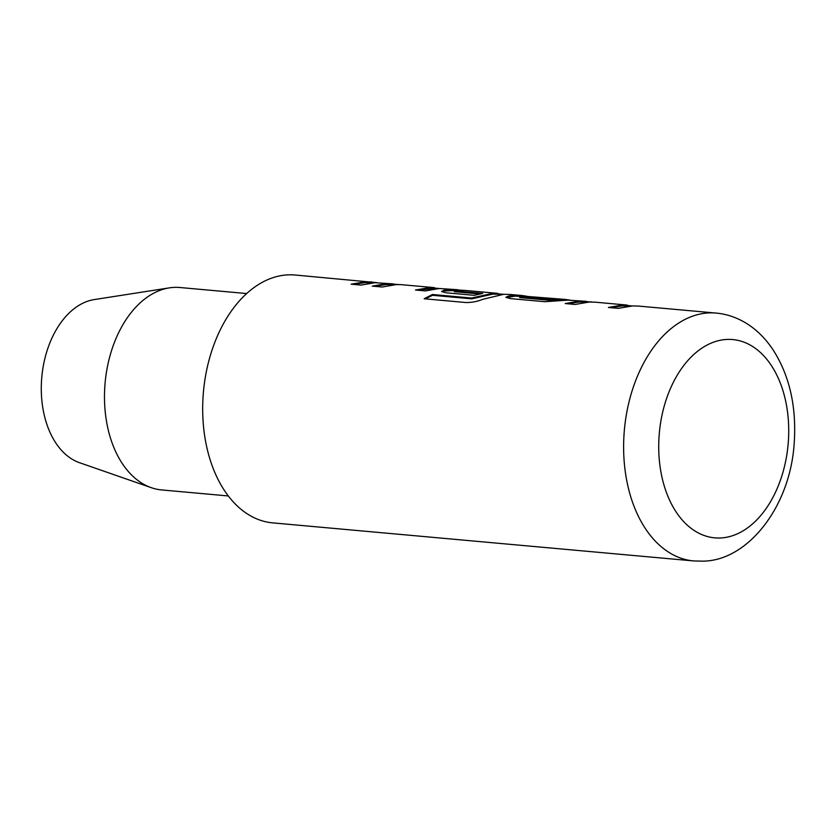 <?xml version="1.0" encoding="UTF-8"?>
<svg xmlns="http://www.w3.org/2000/svg" width="836" height="836" viewBox="0 0 836 836"><rect width="100%" height="100%" fill="white"/><g stroke="black" fill="none" stroke-linecap="round" stroke-linejoin="round"><path stroke-width="1.25" d="M610.646 307.658L622.392 305.882L627.115 305.913L627.178 305.077L595.086 302.162L589.108 302.047L575.126 304.45L565.23 303.552L579.212 301.148L592.045 302.015M567.445 303.761L579.191 301.984L585.033 302.068L585.106 301.242M519.887 296.655L551.979 299.685L564.979 299.413L524.789 296.237L519.887 296.655L519.992 297.616L551.979 300.511L565.523 300.302M506.302 297.637L514.871 296.163L522.312 296.393M425.43 298.87L432.536 295.296L471.692 298.839L492.676 294.157L497.399 294.178L497.368 293.321L464.147 290.343L454.585 290.886L482.706 293.426L474.19 295.327L445.828 292.757L441.586 291.44L444.533 290.113L450.583 289.528L462.726 290.291M441.983 291.816L444.543 290.928L456.393 290.437L456.466 289.611M454.491 290.74L454.585 291.701L479.571 293.969M417.697 290.217L434.166 288.462L434.124 287.605L400.914 284.627L396.159 284.606L382.167 287.009L372.271 286.111L386.263 283.707L399.085 284.564M374.486 286.309L386.232 284.533L392.074 284.627L392.147 283.801M353.377 284.407L365.123 282.631L372.574 282.85M228.332 495.957L161.693 489.938A101.626 65.992 -84.8 0 1 151.285 487.681A101.626 65.992 -84.8 0 1 105.117 382.784A101.626 65.992 -84.8 0 1 169.353 287.866A101.626 65.992 -84.8 0 1 174.39 287.375A101.626 65.992 -84.8 0 1 180.001 287.521L246.641 293.54M693.671 560.935A124.439 80.81 -84.8 0 1 623.99 435.002A124.439 80.81 -84.8 0 1 709.2 312.904A124.439 80.81 -84.8 0 1 716.076 313.072C725.962 313.97 735.408 317.001 744.416 322.173C755.326 328.464 764.804 337.566 772.84 349.479C789.56 375.406 796.677 406.651 794.2 443.216C790.156 507.389 747.238 561.238 702.407 561.155L693.671 560.935L272.735 522.876A124.439 80.81 -84.8 0 1 203.054 396.943A124.439 80.81 -84.8 0 1 288.263 274.845A124.439 80.81 -84.8 0 1 295.139 275.023L376.952 282.652M393.411 283.906L375.05 282.693L361.047 285.097L351.162 284.198L365.154 281.805L372.02 281.972M434.406 288.075L439.266 288.514M457.731 289.716L439.37 288.504L425.378 290.907L415.482 290.019L429.474 287.615L434.124 287.605M497.639 293.791L503.575 294.324M586.36 301.347L567.999 300.134L544.779 301.702L510.148 298.577L505.905 297.261L508.852 295.923L521.769 295.505L509.573 294.418L503.68 294.324L482.665 299.34C477.398 301.535 471.755 302.59 465.725 302.517L424.165 298.755L432.431 294.502L471.588 298.044L492.707 293.331L497.368 293.321M521.769 295.505L526.69 296.195M564.979 299.413L569.901 300.093M627.355 305.516L632.235 305.955M716.076 313.072L638.202 306.049L632.319 305.955L618.327 308.359L608.43 307.46L622.423 305.056L627.084 305.056M151.285 487.681L79.493 462.684A82.952 53.87 -84.8 0 1 41.8 377.057A82.952 53.87 -84.8 0 1 94.238 299.581L169.353 287.866M392.074 284.627L393.672 284.762M472.915 298.661L472.81 297.867M471.692 298.839L471.588 298.044M432.536 295.296L432.431 294.502M444.543 290.928L444.533 290.113M508.863 296.749L508.852 295.923M553.213 300.49L553.202 299.664M551.979 300.511L551.979 299.685M585.033 302.068L586.632 302.204M720.256 537.987A99.547 64.644 95.2 0 0 788.63 436.099A99.547 64.644 95.2 0 0 727.184 339.426A99.547 64.644 95.2 0 0 658.81 441.324A99.547 64.644 95.2 0 0 720.256 537.987M434.438 287.647L434.375 288.472M436.883 288.671L434.375 288.441M454.272 290.813L454.282 291.639M497.671 293.363L497.608 294.188L501.192 294.481M519.678 296.728L519.678 297.543M627.397 305.088L627.334 305.913M629.842 306.112L627.334 305.882"/></g></svg>
